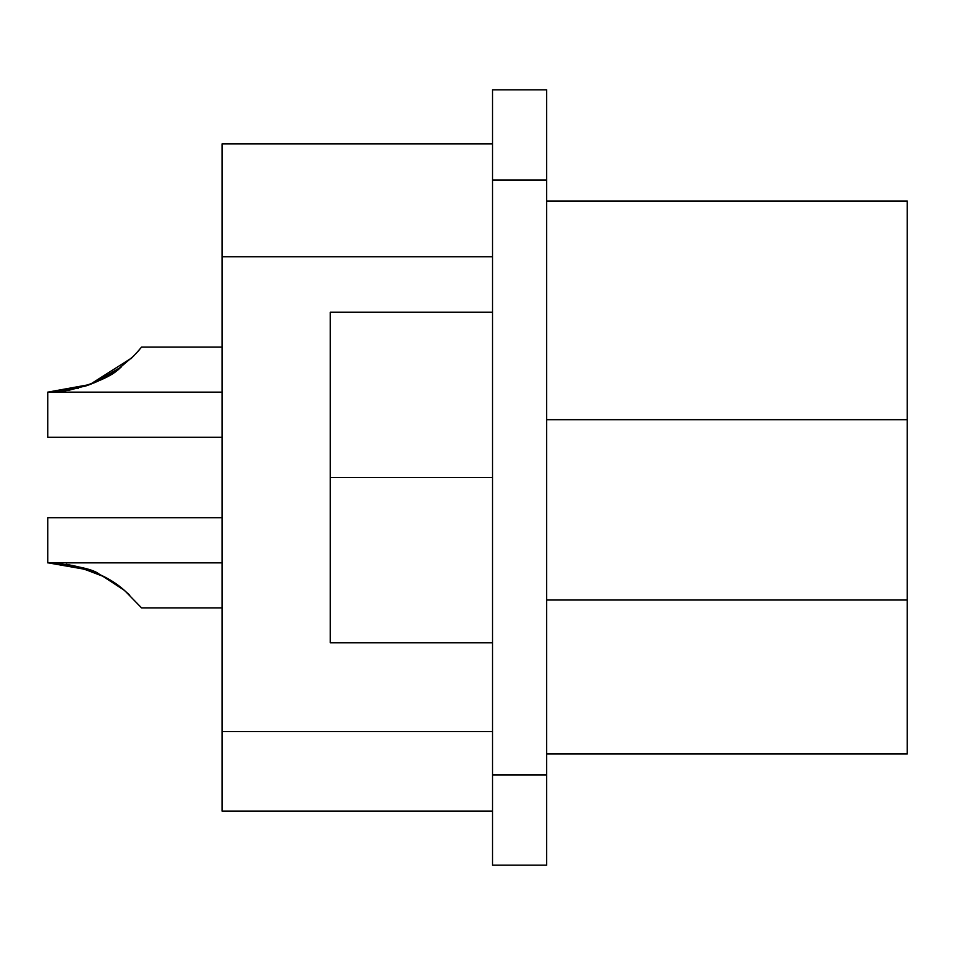 <?xml version="1.0" encoding="UTF-8"?>
<svg xmlns="http://www.w3.org/2000/svg" width="955" height="955" viewBox="0 0 955 955"><rect width="100%" height="100%" fill="white"/><g stroke="black" fill="none" stroke-linecap="round" stroke-linejoin="round"><path stroke-width="1.43" d="M80.077 567.258L102.292 575.937L123.553 589.76L128.782 594.273M128.483 594.01L129.749 595.168L128.483 594.01M100.263 574.922L99.965 574.779C94.593 569.49 77.188 565.515 47.75 562.853L47.75 527.423L47.75 562.853L222.049 562.853L47.75 562.853C81.33 565.026 107.211 574.504 125.392 591.276L141.591 607.929L125.272 591.181M99.845 574.719L82.464 567.974M82.703 568.046L100.024 574.803M66.241 564.286L93.853 572.045L103.033 576.319L82.643 568.022M90.14 570.553L58.613 563.343L90.14 570.553M48.335 562.853L73.058 565.539M100.06 574.826L102.292 575.937M88.421 569.908L48.216 562.853M66.444 564.31L77.725 566.649L103.009 576.307L86.583 569.299L58.327 563.319M222.049 517.765L47.75 517.765L47.75 562.853M132.685 357.003L130.823 358.805M86.046 385.892L58.374 391.681L86.046 385.892M84.768 386.309L99.153 380.603M101.015 379.708L107.366 376.318M138.093 351.237L131.766 357.922M121.607 366.792L94.008 382.895L105.11 377.583M99.678 380.353L90.021 384.471L112.26 373.369M105.396 377.428L107.187 376.425M48.084 392.147L89.818 384.555L84.828 386.286M100.096 380.162L104.047 378.156L100.096 380.15M133.569 356.084L116.426 370.6M138.248 351.07L139.621 349.458M116.415 370.612L98.723 380.818L89.937 384.507L47.75 392.147L68.474 390.356C94.748 383.755 111.962 376.282 120.115 367.926M47.857 392.147L78.286 388.219M47.75 428.21L47.75 392.147L222.049 392.147L47.75 392.147L47.75 437.235L222.049 437.235M136.004 353.565L141.591 347.071L222.049 347.071M107.533 376.234L100.359 380.03M64.51 390.977L86.451 385.748M131.253 358.412L131.909 357.779M94.867 382.537L100.024 380.186M131.754 357.922L89.937 384.507M222.049 256.788L222.049 143.919L222.049 256.788L492.529 256.788L222.049 256.788L222.049 731.614L222.049 256.788M222.049 811.082L222.049 731.614L492.529 731.614L222.049 731.614L222.049 811.082L492.529 811.082L222.049 811.082M492.529 143.919L222.049 143.919L492.529 143.919M907.25 201.016L907.25 753.984L907.25 600.015L546.618 600.015L907.25 600.015L907.25 419.699L546.618 419.699L907.25 419.699L907.25 201.016L546.618 201.016L907.25 201.016M546.618 753.984L907.25 753.984L546.618 753.984M492.529 312.213L330.239 312.213L330.239 477.5L492.529 477.5L330.239 477.5L330.239 642.787L492.529 642.787M546.618 179.982L546.618 865.182L492.529 865.182L546.618 865.182L546.618 179.982L492.529 179.982L492.529 775.018L546.618 775.018L492.529 775.018L492.529 865.182L492.529 179.982L546.618 179.982L546.618 89.818L546.618 179.982M492.529 89.818L492.529 179.982L492.529 89.818L546.618 89.818L492.529 89.818M141.591 607.929L222.049 607.929"/></g></svg>
